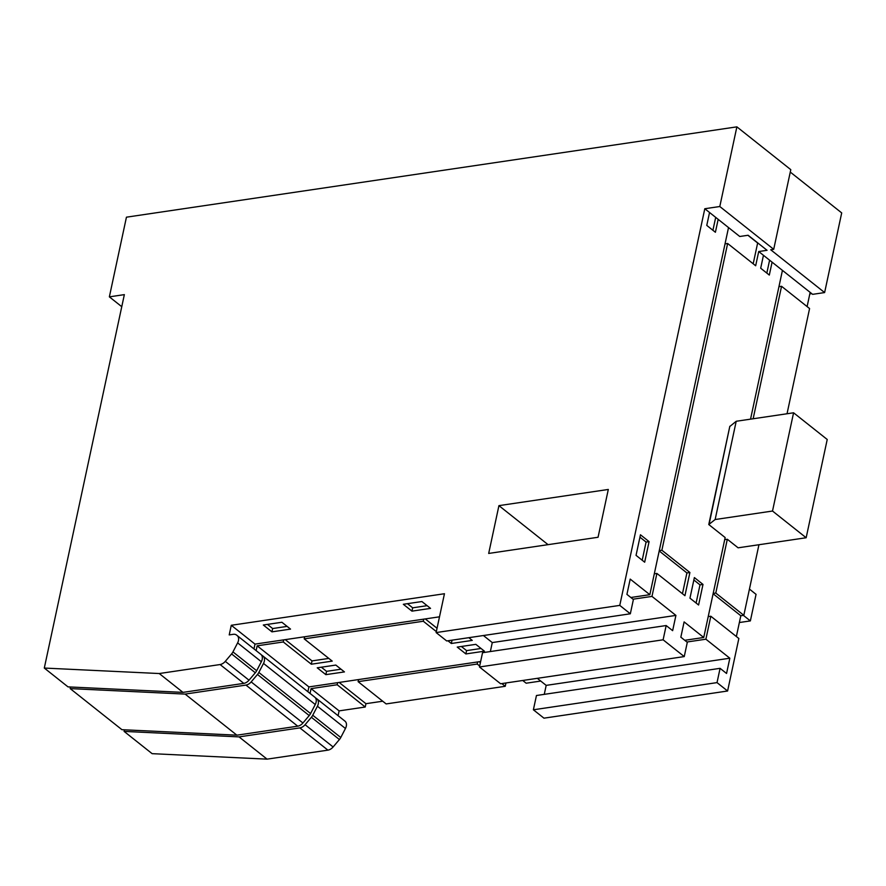 <?xml version="1.0" encoding="UTF-8"?>
<svg xmlns="http://www.w3.org/2000/svg" width="886" height="886" viewBox="0 0 886 886"><rect width="100%" height="100%" fill="white"/><g stroke="black" fill="none" stroke-linecap="round" stroke-linejoin="round"><path stroke-width="1.33" d="M684.767 640.29L703.739 637.488L725.158 537.547L708.767 524.534L715.146 519.528L772.514 511.034L806.16 537.747L738.104 547.814L727.317 539.253L715.788 593.044L713.175 593.432M480.644 661.499L308.915 686.916L307.885 691.711M70.182 688.599L185.13 694.092L245.954 685.088A7.52 5.128 -51.6 0 0 251.17 681.91L257.472 674.467A7.52 5.128 -51.6 0 0 258.834 672.452L263.507 663.426A7.52 5.128 -51.6 0 0 263.031 656.105L314.785 697.193A7.52 5.128 128.4 0 1 315.261 704.514L310.587 713.54A7.52 5.128 128.4 0 1 309.225 715.567L302.923 722.998A7.52 5.128 128.4 0 1 297.718 726.177L236.883 735.181L121.936 729.687L70.182 688.599L70.515 687.004M713.108 593.753L740.818 615.748L736.366 636.525M727.317 539.253L724.715 539.64M719.797 206.516L736.875 126.853L126.443 217.181L109.366 296.854L124.35 294.628L44.3 668.055L159.247 673.537L182.97 692.376L243.805 683.372A7.52 5.128 128.4 0 0 249.01 680.193L255.312 672.762A7.52 5.128 128.4 0 0 256.674 670.735L261.348 661.72A7.52 5.128 128.4 0 0 260.872 654.389L236.518 635.052A7.52 5.128 -51.6 0 0 233.262 634.31L229.219 634.908L231.279 625.283L444.451 593.731L436.122 632.571L619.768 605.393L704.802 208.731L719.797 206.516L773.711 249.32L770.709 249.763L824.622 292.568L812.628 294.34L772.083 262.156L769.314 275.07L760.686 268.214L763.455 255.301L772.083 262.156M109.366 296.854L121.77 306.7M704.802 208.731L739.766 236.496L748.116 235.255L767.066 250.306L758.715 251.535L763.455 255.301M403.329 604.285L421.913 601.539L430.541 608.383L411.957 611.141L403.329 604.285M439.511 616.811L255.002 644.111L253.972 648.906M231.279 625.283L255.002 644.111M263.308 625.007L281.903 622.26L290.53 629.104L271.936 631.851L263.308 625.007M457.242 647.09L475.826 644.343L484.454 651.188L465.87 653.934L457.242 647.09M304.651 636.768L304.197 638.861L332.228 661.122L311.318 664.212L283.276 641.962L283.73 639.858M256.132 650.623L257.161 645.828L283.276 641.962M257.161 645.828L308.915 686.916M468.827 637.687L472.249 640.401L451.328 643.491L447.906 640.777M436.333 631.596L423.298 621.241L423.741 619.137M304.197 638.861L423.298 621.241M317.221 667.811L335.816 665.065L344.444 671.909L325.849 674.656L317.221 667.811M314.785 697.193L263.031 656.105A7.52 5.128 -51.6 0 0 263.031 656.094L262.4 655.596A7.52 5.128 -51.6 0 0 261.558 655.097M633.003 599.202L651.974 596.4L675.918 615.405L672.64 630.666L666.172 625.538L663.116 639.803L684.247 656.581L687.303 642.317L680.836 637.178L684.114 621.906L703.739 637.488M654.289 573.818L656.903 573.43L651.974 596.4M358.564 679.573L358.11 681.666L477.211 664.046L477.665 661.942M310.045 693.428L311.075 688.621L337.189 684.756L337.644 682.663M124.439 729.809L124.095 731.404L152.126 753.665L267.074 759.147L327.909 750.143A7.52 5.128 -51.6 0 0 333.114 746.964L339.416 739.533A7.52 5.128 -51.6 0 0 340.778 737.506L345.451 728.491A7.52 5.128 -51.6 0 0 344.986 721.16A7.52 5.128 -51.6 0 0 344.975 721.16L316.313 698.401A7.52 5.128 -51.6 0 0 315.471 697.902M344.986 721.16L316.944 698.899A7.52 5.128 -51.6 0 1 317.421 706.231L312.747 715.246A7.52 5.128 -51.6 0 1 311.385 717.272L305.083 724.715A7.52 5.128 -51.6 0 1 299.867 727.893L239.043 736.886L124.095 731.404M358.11 681.666L386.141 703.927L505.241 686.296L501.819 683.582M479.68 666.006L477.211 664.046M311.075 688.621L339.105 710.882L365.231 707.017L337.189 684.756M382.73 701.214L365.94 703.694L365.231 707.017M338.087 715.678L339.105 710.882M790.268 172.072L841.7 212.906L824.622 292.568M810.147 292.369L807.102 306.589M715.788 593.044L743.819 615.305L758.948 544.735M787.034 413.751L809.582 308.55L781.552 286.3L753.144 418.768M743.819 615.305L740.818 615.748M727.594 691.002L738.846 638.496L710.816 616.235L705.887 639.205L729.831 658.209L726.553 673.471L720.085 668.332L717.029 682.608L727.594 691.002L543.96 718.169L533.383 709.786L717.029 682.608M505.241 686.296L505.95 682.973L522.751 680.492L526.162 683.206L540.737 681.046M686.916 642.007L705.887 639.205M708.202 616.623L710.816 616.235M689.961 598.161L694.369 577.572L702.997 584.428L698.589 605.005L689.961 598.161M709.066 524.49L729.831 426.277L708.767 524.534M750.542 419.156L782.438 270.374M725.025 243.883L727.639 243.495L755.669 265.756L758.715 251.535M727.639 243.495L661.875 550.239L689.906 572.5L686.905 572.943L682.453 593.72M656.903 573.43L684.933 595.691L689.906 572.5M666.172 625.538L482.538 652.705L479.47 666.981L663.116 639.803M479.47 666.981L500.612 683.759L684.247 656.581M483.402 635.528L492.273 642.572L490.357 651.553M636.048 555.356L640.456 534.779L649.084 541.623L644.676 562.2L636.048 555.356M619.768 605.393L630.334 613.788L633.39 599.512L626.923 594.373L630.201 579.101L649.826 594.683L728.525 227.569M718.169 219.351L715.401 232.265L706.773 225.409L709.542 212.496M436.122 632.571L446.699 640.955L630.334 613.788M630.854 597.496L649.826 594.683M44.3 668.055L68.023 686.883L182.97 692.376M537.315 678.333L546.186 685.376L544.27 694.358M720.085 668.332L536.451 695.51L533.383 709.786M185.13 694.092L236.883 735.181M159.247 673.537L220.082 664.544A7.52 5.128 -51.6 0 0 225.288 661.366L231.589 653.923A7.52 5.128 -51.6 0 0 232.952 651.908L237.625 642.882A7.52 5.128 -51.6 0 0 237.149 635.55L260.872 654.389M239.043 736.886L267.074 759.147M661.875 550.239L659.262 550.627M659.195 550.948L686.905 572.943M778.938 286.676L781.552 286.3M608.305 489.46L498.929 505.64L488.684 553.44L598.061 537.259L608.305 489.46M736.875 126.853L790.788 169.658L773.711 249.32M498.929 505.64L548.069 544.657M749.434 589.09L756.057 594.351L750.364 620.909L743.398 615.371M739.367 622.526L750.364 620.909M809.815 293.919L811.742 293.631M747.917 235.288L757.641 243.008L753.189 263.784M365.94 703.694L339.161 682.442M480.4 662.684L479.182 661.72M328.817 658.409L312.027 660.901L285.248 639.637M468.838 637.687L452.037 640.168L451.328 643.491M437.053 628.274L425.269 618.915M693.849 579.987L699.995 584.871L702.997 584.428M699.995 584.871L696.108 603.034M639.936 537.182L646.082 542.066L649.084 541.623M646.082 542.066L642.195 560.229M769.602 260.185L766.833 273.098M715.689 217.38L712.92 230.294M546.186 685.376L729.831 658.209M492.273 642.572L675.918 615.405M312.027 660.901L311.318 664.212M481.043 648.474L466.579 650.623L465.87 653.934M466.579 650.623L461.362 646.481M341.021 669.196L326.557 671.344L325.849 674.656M326.557 671.344L321.352 667.202M427.13 605.681L412.666 607.818L411.957 611.141M412.666 607.818L407.449 603.676M287.108 626.391L272.644 628.539L271.936 631.851M272.644 628.539L267.439 624.397M730.13 426.232L736.211 421.271L793.579 412.787L827.225 439.489L806.16 537.747M793.579 412.787L772.514 511.034M736.211 421.271L715.146 519.528M220.082 664.544L243.805 683.372M245.954 685.088L297.718 726.177M225.288 661.366L249.01 680.193M251.17 681.91L302.923 722.998M231.589 653.923L255.312 672.762M257.472 674.467L309.225 715.567M232.952 651.908L256.674 670.735M258.834 672.452L310.587 713.54M237.625 642.882L261.348 661.72M263.507 663.426L315.261 704.514M299.867 727.893L327.909 750.143M305.083 724.715L333.114 746.964M311.385 717.272L339.416 739.533M312.747 715.246L340.778 737.506M317.421 706.231L345.451 728.491"/></g></svg>
